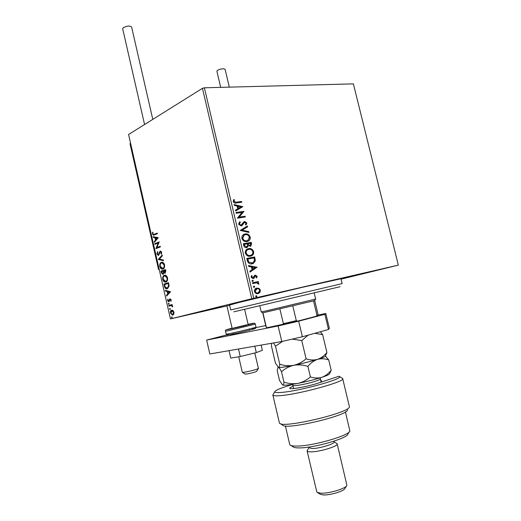 <?xml version="1.0" encoding="UTF-8"?>
<svg xmlns="http://www.w3.org/2000/svg" width="521" height="521" viewBox="0 0 521 521"><rect width="100%" height="100%" fill="white"/><g stroke="black" fill="none" stroke-linecap="round" stroke-linejoin="round"><path stroke-width="0.78" d="M229.566 305.104L238.364 302.616L302.44 287.292L340.981 278.755M275.296 293.636L235.323 302.955L275.296 293.636M221.295 306.98L183.679 315.752L221.295 306.98M378.37 269.989L344.023 278.019L378.37 269.989M258.976 288.321L260.409 290.171L259.953 292.437L258.084 293.636C256.462 294.02 255.251 293.31 254.463 291.493C254.307 289.852 254.867 288.764 256.137 288.23L258.976 288.321L258.631 288.413L260.409 290.171M252.522 282.786L258.273 281.555L258.455 282.317L257.615 282.493L258.865 283.619L258.807 284.238L256.645 282.825L252.698 283.548L252.522 282.786M257.133 276.254L256.664 277.895L256.065 277.55L256.443 276.449L255.323 275.935L254.027 278.188L253.193 278.624L251.142 277.361L251.558 275.629L252.197 275.954L251.832 277.126L252.985 277.869L254.463 275.544L255.29 275.121L257.133 276.254L256.462 277.778M247.351 260.754L246.811 258.455L254.691 256.957L255.316 260.845L253.343 263.405L252.099 263.802C249.846 264.355 248.263 263.339 247.351 260.754M243.353 243.724L251.252 242.343L251.578 243.73L250.77 246.14L248.27 245.717L246.615 247.631C245.306 247.853 244.369 247.208 243.815 245.704L243.353 243.724M240.227 230.425L247.403 226.01L247.599 226.824L242.161 230.178L248.719 231.591L248.908 232.412L240.227 230.425M236.195 213.252L236.013 212.496L243.952 211.35L239.198 217.114L245.098 216.228L245.274 216.983L237.348 218.169L242.109 212.392L236.195 213.252M236.352 202.181L241.62 201.471L241.803 202.22L236.449 202.943C235.075 203.437 234.001 202.969 233.232 201.529L233.714 199.55L234.424 199.856L234.046 201.412L236.02 202.317L241.62 201.471M204.395 87.795L353.388 83.868L398.337 265.137L251.773 298.735L202.441 88.316L204.395 87.795L253.773 298.259M242.832 206.596L235.661 210.979L235.466 210.158L237.784 208.784L237.14 206.036L234.346 205.378L234.15 204.558L242.858 206.72M238.553 224.206L239.777 221.725L240.324 222.278L239.36 224.023L241.034 225.189L243.991 221.712L244.642 221.497L246.895 222.955L246.01 225.059L245.384 224.544L246.081 223.073L244.453 222.376L241.874 225.717L241.197 225.945L238.553 224.206M245.144 233.949C247.377 233.525 249.064 234.535 250.197 236.977C250.432 238.976 249.793 240.35 248.283 241.086L246.961 241.516C244.714 241.952 243.027 240.93 241.9 238.449C241.685 236.488 242.311 235.14 243.776 234.398L244.805 234.066C247.039 233.649 248.725 234.658 249.859 237.094L250.197 236.977M248.589 248.595C250.822 248.146 252.503 249.136 253.636 251.578C253.864 253.649 253.193 255.049 251.617 255.791L250.412 256.182C248.165 256.651 246.485 255.642 245.352 253.167C245.144 251.135 245.808 249.748 247.338 249.005L248.25 248.706C250.477 248.256 252.164 249.246 253.291 251.689L253.636 251.578M257.1 267.182L250.008 272.073L249.813 271.239L252.105 269.709L251.454 266.921L248.673 266.407L248.478 265.573L257.133 267.312M252.509 280.239L253.317 280.741L252.809 281.516L252.001 281.021L252.509 280.239M253.89 286.114L254.697 286.602L254.189 287.39L253.382 286.895L253.89 286.114M256.137 295.694L256.944 296.182L256.443 296.97L255.629 296.482L256.137 295.694M229.611 305.299L170.439 318.924L251.773 298.735M172.972 310.523L173.955 312.203L173.806 314.17L172.529 315.172L170.445 313.108C170.269 311.395 170.66 310.418 171.624 310.184L172.972 310.523M168.771 305.462L172.145 304.538L172.301 305.215L171.8 305.352L172.627 306.928L171.24 305.619L168.921 306.133L168.771 305.462L172.151 304.564M171.142 299.835L170.953 301.275L170.738 299.992L170.133 299.471L168.921 301.841L167.625 300.695L167.769 299.184L168.661 301.19L169.963 298.8L171.142 299.835M164.376 286.107L163.92 284.082L168.498 282.642L169.11 286.114L167.365 288.771L166.863 288.862C165.73 288.986 164.903 288.067 164.376 286.107L164.805 286.022L164.349 283.997L163.92 284.082M160.976 271.135L165.528 269.591L165.815 270.829L165.137 273.232L163.978 272.737L163.125 274.502L161.373 272.874L160.976 271.135L165.548 269.65M158.325 259.445L162.213 254.997L162.376 255.733L159.419 259.106L163.347 259.986L163.516 260.721L158.325 259.445L162.285 255.329M154.893 244.336L154.744 243.672L159.231 241.9L156.86 247.56L160.227 246.264L160.377 246.934L155.877 248.66L158.228 243.027L154.893 244.336M154.242 234.3L157.225 233.069L157.375 233.74L153.454 235.225L152.432 234.046L152.575 232.197L152.992 232.392L152.887 233.851L153.519 234.509L157.251 233.174M170.439 318.924L128.589 134.509L202.441 88.316M158.267 237.654L154.437 242.337L154.275 241.614L155.505 240.155L154.952 237.719L153.324 237.407L153.154 236.684L158.267 237.654M156.958 253.988L157.498 251.669L157.85 252.125L157.407 253.766L158.443 254.697L159.686 251.702L160.566 251.044L161.718 252.262L161.328 254.235L160.93 253.812L161.249 252.425L160.475 251.76L158.312 255.427L156.958 253.988L157.394 253.909L157.707 251.936M161.393 262.324L161.953 262.213C163.06 262.102 163.933 262.962 164.564 264.792C164.805 267.201 164.265 268.615 162.943 269.025L162.389 269.129C161.282 269.207 160.422 268.335 159.804 266.505C159.576 264.147 160.103 262.753 161.393 262.324L161.927 262.213M164.343 275.303L164.851 275.205C165.984 275.088 166.876 275.967 167.534 277.83C167.769 280.246 167.228 281.64 165.893 282.017L165.404 282.108C164.265 282.206 163.379 281.314 162.741 279.438C162.506 277.081 163.047 275.7 164.343 275.303L164.812 275.205M170.575 291.773L166.635 296.052L166.466 295.316L167.729 293.987L167.176 291.532L165.502 291.076L165.339 290.34L170.575 291.773M168.609 303.242L169.123 303.697L168.869 304.362L168.355 303.906L168.609 303.242M169.781 308.406L170.295 308.862L170.041 309.526L169.527 309.07L169.781 308.406M171.696 316.833L172.21 317.296L171.95 317.953L171.442 317.491L171.696 316.833M398.337 265.137L341.079 279.158M153.845 235.16L152.432 234.046M152.861 233.975L152.94 232.373M153.734 234.476L154.672 234.235M154.789 241.92L154.275 241.614M154.704 241.542L155.935 240.083L155.505 240.155M155.935 240.083L155.382 237.648L154.952 237.719M155.382 237.648L153.324 237.407M153.754 237.342L153.623 236.775M155.896 239.686L157.622 238.077L155.473 237.817L155.896 239.686L157.192 238.143L155.473 237.817M157.622 238.077L157.192 238.143M155.304 244.173L155.173 243.6L154.744 243.672M155.173 243.6L159.257 241.991M160.247 246.348L156.86 247.56M156.287 248.504L155.844 248.51M156.274 248.439L158.658 242.955L158.228 243.027M158.879 254.619L159.27 254.241L158.84 254.313M159.27 254.241L160.123 251.623L159.686 251.702M160.123 251.623L160.683 251.044M160.624 251.044L160.299 251.096M161.51 253.89L160.93 253.812M161.36 253.74L161.679 252.353L161.249 252.425M161.679 252.353L160.65 251.728M158.638 255.349L157.394 253.909M163.47 260.533L158.351 259.556M162.858 269.051L162.826 269.051C161.712 269.129 160.852 268.256 160.234 266.426L159.804 266.505M160.234 266.426C160.006 264.069 160.533 262.675 161.829 262.245M163.223 268.269L162.793 268.354L163.223 268.269C164.271 267.944 164.708 266.824 164.532 264.902L162.031 262.897M162.793 268.354C163.835 268.022 164.271 266.902 164.102 264.981L162.011 262.897L161.549 262.988C160.514 263.326 160.084 264.44 160.26 266.322L162.734 268.367M164.532 264.902L164.102 264.981M165.229 273.193L163.978 272.737L163.711 270.998L163.281 271.076L161.595 271.649L162.812 273.857L163.548 272.503L163.281 271.076M163.203 274.469L161.803 272.796L161.373 272.874M161.803 272.796L161.406 271.057M163.249 273.779L163.978 272.77M165.235 272.509L165.645 270.34L163.75 270.92L164.975 272.561L165.216 270.425M165.802 271.044L165.372 271.122M163.978 272.424L163.548 272.503M163.405 273.746L162.975 273.831M165.88 282.024L165.834 282.024C164.695 282.121 163.809 281.229 163.171 279.354L162.741 279.438M163.171 279.354C162.936 277.003 163.477 275.622 164.773 275.218M165.795 281.333L166.173 281.262C167.228 280.956 167.671 279.849 167.495 277.934L165.346 275.811L164.499 275.974C163.457 276.286 163.027 277.38 163.197 279.269L165.743 281.347C166.798 281.04 167.234 279.933 167.065 278.012L164.916 275.889L165.346 275.811M166.173 281.262L165.743 281.347M167.495 277.934L167.065 278.012M164.349 283.997L168.511 282.688M167.371 288.771L167.293 288.777C166.16 288.901 165.333 287.983 164.805 286.022M167.287 288.08L169.025 285.808L168.609 283.378L164.538 284.609L165.222 287.091L167.215 288.093L168.596 285.892L168.179 283.463M169.025 285.808L168.596 285.892M167.645 288.009L167.215 288.093M167 295.668L166.466 295.316M166.896 295.231L167.729 293.987M168.159 293.903L167.606 291.441L167.176 291.532M167.606 291.441L165.502 291.076M165.932 290.985L165.815 290.471M168.14 293.564L169.905 292.073L167.71 291.675L168.14 293.564L169.475 292.157L167.71 291.675M169.905 292.073L169.475 292.157M171.083 300.93L170.575 300.962M171.005 300.864L171.188 300.239M171.155 299.901L170.738 299.992M171.129 299.777L170.133 299.471M169.078 301.776L168.075 300.689M168.049 300.604L167.625 300.695M167.99 300.103L168.068 299.412M169.462 300.832L169.644 300.018L169.214 300.109M169.644 300.018L169.918 299.074L169.488 299.165M169.051 304.225L168.355 303.906M168.784 303.815L168.863 303.281M172.659 306.622L172.197 306.7M172.607 306.289L172.184 306.381M172.444 305.918L171.24 305.619M171.67 305.521L170.771 305.658M169.345 306.022L169.201 305.371M170.224 309.389L169.527 309.07M169.957 308.973L170.028 308.445M172.926 315.081L170.973 313.368M170.862 313.017L170.445 313.108M170.797 312.574L171.891 310.138M173.884 311.929L172.106 310.796M172.204 310.763L170.855 313.004L172.392 314.495L173.018 314.365L174.014 312.541M172.588 314.463L173.532 312.307L171.774 310.855M173.955 312.216L173.532 312.307M172.145 317.817L171.442 317.491M171.865 317.393L171.937 316.872M241.288 201.607L241.444 202.265M233.584 199.771L234.424 199.856M234.092 199.992L234.046 200.898M233.714 201.034L233.714 201.549L234.046 201.412M233.714 201.549L236.02 202.317M242.525 206.85L235.648 210.92M234.203 204.779L242.493 206.726M238.032 206.244L237.7 206.375L238.195 208.485L240.943 206.922L238.032 206.244L238.527 208.348M236.033 212.575L243.952 211.35M243.613 211.48L243.984 211.506M243.652 211.637L239.198 217.114M238.865 217.237L245.098 216.228M244.766 216.358L244.922 217.036M239.517 221.92L240.324 222.278M239.986 222.402L239.36 224.023M239.022 224.147L241.034 225.189M240.695 225.313L241.099 225.176M244.075 221.672L244.642 221.497M244.31 221.62L246.895 222.955M246.557 223.086L245.892 224.961M244.115 222.5L243.939 222.858M243.607 222.981L243.372 223.913M243.04 224.037L241.431 225.893M247.084 226.205L247.26 226.948L247.599 226.824M247.26 226.948L242.161 230.178M241.829 230.302L248.719 231.591M248.38 231.708L248.524 232.327M249.859 237.094C250.093 239.093 249.455 240.461 247.944 241.203L247.547 241.379M244.167 234.222L244.805 234.066M244.512 234.932L243.874 235.192L242.369 238.403C243.274 240.409 244.636 241.23 246.446 240.871L247.234 240.65M246.785 240.754L247.853 240.409L249.396 237.146C248.478 235.179 247.123 234.365 245.326 234.704L244.212 235.075L242.708 238.286C243.613 240.292 244.974 241.119 246.785 240.754L246.446 240.871M242.369 238.403L242.708 238.286M243.359 243.776L251.252 242.343M250.907 242.454L251.239 243.841L250.314 246.309M247.208 247.436L248.27 245.717M246.101 246.987L246.83 246.746L247.573 245.43L247.293 243.821L244.342 244.342L244.212 245.326L246.479 246.863M249.631 245.697L250.354 245.463L250.621 243.235L248.1 243.685L247.853 244.18L250.015 245.573M247.853 244.18L249.969 245.586M248.1 243.685L248.191 244.069M244.212 245.326L246.44 246.876M244.342 244.342L244.551 245.209M253.291 251.689C253.525 253.753 252.848 255.16 251.272 255.896L250.835 256.085M247.768 248.823L248.25 248.706M248.074 249.546L247.416 249.8C246.199 250.386 245.665 251.487 245.821 253.095C246.726 255.108 248.087 255.915 249.891 255.531L250.562 255.342M250.236 255.42L251.2 255.108C252.444 254.522 252.991 253.401 252.841 251.76C251.923 249.787 250.562 248.986 248.771 249.357L247.755 249.689C246.537 250.275 246.003 251.376 246.159 252.991C247.065 254.997 248.426 255.804 250.236 255.42L249.891 255.531M245.821 253.095L246.159 252.991M246.817 258.494L254.691 256.957M254.352 257.061L254.971 260.949L255.316 260.845M254.971 260.949L252.496 263.711M251.578 263.144L252.913 262.721L254.476 260.585L254.066 257.869L247.801 259.061L247.462 259.165L248.335 261.985L252.203 262.975M248.335 261.985L251.917 263.04M247.801 259.061L248.673 261.881M256.788 267.41L249.982 271.955M248.524 265.749L256.755 267.286M252.34 267.084L251.995 267.188L252.496 269.318L255.225 267.625L252.34 267.084L252.841 269.22M254.671 276.26L254.027 278.188M253.681 278.286L253.141 278.637M251.409 275.824L252.197 275.954M251.851 276.052L251.487 277.224L251.832 277.126M251.487 277.224L252.985 277.869M254.984 275.212L256.788 276.351M252.301 280.318L253.317 280.741M252.972 280.832L252.678 281.529M252.529 282.805L258.273 281.555M257.928 281.646L258.103 282.389M258.865 283.619L257.615 282.493M258.52 283.711L258.514 284.14M253.688 286.185L254.697 286.602M254.352 286.7L254.046 287.403M260.064 290.262L259.601 292.522L259.953 292.437M259.601 292.522L258.012 293.655M256.449 288.113L258.631 288.413M256.944 288.797L256.111 289.044L254.821 291.428C255.44 292.756 256.345 293.271 257.556 292.965L258.377 292.724L259.705 290.327C259.074 289.005 258.155 288.497 256.944 288.797L255.166 291.337C255.785 292.665 256.697 293.18 257.902 292.874M254.821 291.428L255.166 291.337M255.954 295.759L256.944 296.182M256.599 296.273L256.28 296.99M258.364 368.568L256.671 371.33L255.14 372.02C250.223 373.44 246.902 374.137 245.17 374.104L242.402 372.385M238.722 356.781L242.33 372.339C242.272 372.886 251.858 370.874 256.299 369.402L258.429 368.464L254.808 352.964M158.579 269.22L158.605 269.572L159.192 269.377M130.178 144.043L130.061 143.503L130.563 143.197M122.682 28.753L123.203 27.743C126.903 25.848 129.696 25.588 131.598 26.968L152.79 119.368M216.886 71.214L216.879 71.182C217.57 69.905 219.725 69.085 223.353 68.726L225.085 69.273L229.318 87.137M261.138 345.091L262.363 350.314L256.299 352.6L240.24 356.54L230.757 358.064L229.038 350.646M240.24 356.54L238.488 349.011M256.299 352.6L254.802 346.185M328.51 329.467L324.863 314.3L325.788 313.486L329.35 328.289L328.51 329.467L302.395 336.755L281.796 341.509L209.826 353.98L206.635 340.083L226.72 334.905M324.863 314.3L298.683 321.17L302.395 336.755M256.026 327.566L265.749 325.599M317.869 315.081L325.788 313.486M281.796 341.509L278.123 325.957L206.635 340.083M278.123 325.957L298.683 321.17M246.576 324.87L232.132 328.399L226.915 305.918M340.102 286.713L233.812 311.838M229.507 304.85L230.692 309.956L342.16 283.606M317.999 314.866L317.517 315.648L316 316.312L318.123 314.743L314.73 300.584L262.753 312.861L266.088 327.045L267.403 327.644L266.179 327.071M259.784 305.775L261.223 311.916L267.078 310.685L315.667 299.047L314.196 292.913M262.942 312.847L266.29 327.077M292.828 306.042L296.306 320.656L297.673 321.118L267.403 327.644M282.577 324.635L283.378 323.671L296.306 320.656M279.92 309.077L283.378 323.671M316 316.312L297.673 321.118M313.525 300.956L316.957 315.264M292.568 384.478C281.294 387.774 275.355 390.216 274.743 391.812C274.814 392.632 277.257 392.821 282.076 392.372C300.376 390.867 343.769 378.774 339.497 376.507L339.028 376.227L318.774 382.922C308.764 386.328 290.08 389.806 289.735 388.373C289.468 387.956 290.614 387.259 293.16 386.282M342.121 378.135L342.675 378.572C346.068 381.346 300.005 394.123 280.708 395.608C275.83 396.038 273.212 395.862 272.874 395.068L273.297 394.182M349.194 431.85L347.93 433.902C348.243 438.115 314.156 448.034 299.393 447.904C296.039 447.936 293.955 447.585 293.128 446.855L290.725 445.37M289.702 444.348L290.047 444.947C290.92 445.735 293.186 446.106 296.833 446.061C312.919 446.158 350.275 435.315 349.838 430.815L345.403 411.903M333.889 441.202L334.059 441.906C335.322 443.736 319.308 448.614 312.131 448.542L309.005 447.76M336.631 443.378L337.172 443.872C338.722 446.106 319.451 451.994 310.842 451.87C308.588 451.876 307.344 451.577 307.123 450.971L307.455 450.118M346.458 485.995L345 488.34C344.57 491.01 329.826 495.471 323.111 494.93L320.187 494.201L317.595 492.612M316.742 491.726L317.12 492.325L320.61 493.185C328.66 493.81 346.432 488.438 346.901 485.285L337.191 443.951M321.587 381.997L321.125 380.063L320.656 380.219M279.354 422.746L279.601 423.215C282.18 428.829 350.828 412.599 349.396 406.712L342.707 378.682M347.487 409.806C348.699 415.413 285.254 430.405 282.682 425.123L280.259 423.619M320.584 379.92L321.125 380.063M331.18 370.249C328.575 373.603 325.449 375.96 321.802 377.334C326.96 375.628 329.565 374.404 329.624 373.668L331.18 370.249L328.705 359.939C324.935 358.598 321.203 358.409 317.51 359.373C310.438 361.502 302.512 363.476 293.733 365.299C298.416 364.505 303.137 364.869 307.898 366.4C310.646 363.007 313.85 360.662 317.51 359.373C322.818 357.725 325.449 356.618 325.404 356.045L326.921 352.496C324.303 355.778 321.164 358.07 317.51 359.373C313.818 360.35 310.008 360.154 306.087 358.787C302.467 362.03 298.344 364.199 293.733 365.299C289.044 366.094 284.381 365.729 279.751 364.218C279.608 366.38 279.171 367.435 278.435 367.37L275.453 363.15L271.35 345.697L271.688 343.261M279.751 364.218L275.505 346.185L282.799 341.275M273.492 342.948L275.505 346.185M326.921 352.496L322.636 334.638L320.376 331.734M306.087 358.787L301.744 340.545L308.171 335.14M314.801 333.29L322.636 334.638M292.19 339.112L301.744 340.545M282.434 384.941L282.59 385.019C283.352 385.188 283.808 384.231 283.971 382.153C288.627 383.703 293.303 384.107 298.005 383.352C302.649 382.284 306.778 380.148 310.405 376.937C314.319 378.246 318.123 378.376 321.802 377.334C314.749 379.588 306.817 381.593 298.005 383.352C289.481 384.98 284.342 385.533 282.59 385.019L279.536 380.499L277.165 370.424L277.98 367.455L278.435 367.37C279.23 367.715 280.259 369.174 281.522 371.74C285.046 368.562 289.109 366.413 293.733 365.299C285.234 367.005 280.142 367.696 278.435 367.37L278.227 367.279M328.705 359.939L325.423 356.012M283.971 382.153L281.522 371.74M310.405 376.937L307.898 366.4M159.739 252.861L159.302 252.939M163.789 271.337L163.36 271.415M168.713 283.821L168.283 283.906M251.239 243.841L251.578 243.73M254.704 258.553L255.043 258.449M247.651 259.986L247.996 259.881M254.261 277.146L254.606 277.055M158.658 269.565L159.211 269.461L158.651 269.565L130.061 143.503M229.403 334.449C225.893 335.244 227.853 335.563 226.205 334.195L228.999 333.753C236.677 332.242 257.068 327.214 256.019 327.097L255.323 324.114M232.079 328.178C225.847 329.773 224.811 330.151 228.973 329.318C239.074 327.24 262.473 321.314 251.109 323.723L248.126 324.368M228.302 330.724L225.515 331.193C225.052 330.119 226.186 329.5 228.908 329.337L252.516 323.704C254.085 322.89 255.016 323.02 255.316 324.108L228.302 330.724M252.34 328.959C263.724 326.634 240.344 332.685 230.217 334.671M320.291 377.816L320.343 378.93C321.066 379.744 310.861 382.948 302.121 384.609C296.514 385.664 293.46 385.931 292.952 385.403L292.945 385.364M153.454 235.225L153.786 235.173M160.624 251.728L161.054 251.656M162.389 269.129L162.826 269.051M162.011 262.897L162.441 262.818M165.404 282.108L165.834 282.024M166.863 288.862L167.293 288.777M170.211 299.458L170.641 299.367M171.077 305.619L171.507 305.527M172.529 315.172L172.887 315.094M171.969 310.822L172.399 310.731M241.874 225.717L241.542 225.84M248.283 241.086L247.944 241.203M244.212 235.075L243.874 235.192M250.77 246.14L250.425 246.251M251.617 255.791L251.272 255.896M247.755 249.689L247.416 249.8M253.343 263.405L252.998 263.509M255.323 275.935L254.977 276.026M253.551 278.507L253.206 278.605M258.69 293.447L258.338 293.538M256.456 288.953L256.111 289.044M233.388 333.818L233.167 332.867M249.442 330.001L249.22 329.051M248.23 324.817L244.616 309.337M129.996 143.698L158.534 269.513M122.669 28.714L144.564 124.519M216.879 71.182L220.696 87.365M226.205 334.195L225.515 331.193M252.385 328.946C257.205 328.158 255.231 328.432 256.019 327.11M342.154 283.6L340.916 278.501M262.773 312.841L261.275 311.916M314.658 300.578L315.57 299.093M339.497 376.507L342.59 378.435M308.979 447.637L307.116 450.658M316.768 491.824L307.123 450.971M309.018 447.826L308.842 447.057M289.735 444.491L285.384 425.957M279.386 422.883L272.874 395.068M334.026 441.756L336.989 443.599M274.743 391.812L272.841 394.918M293.694 388.536L292.476 384.342M325.417 356.032L325.827 356.286M321.112 382.147L320.356 378.969"/></g></svg>
